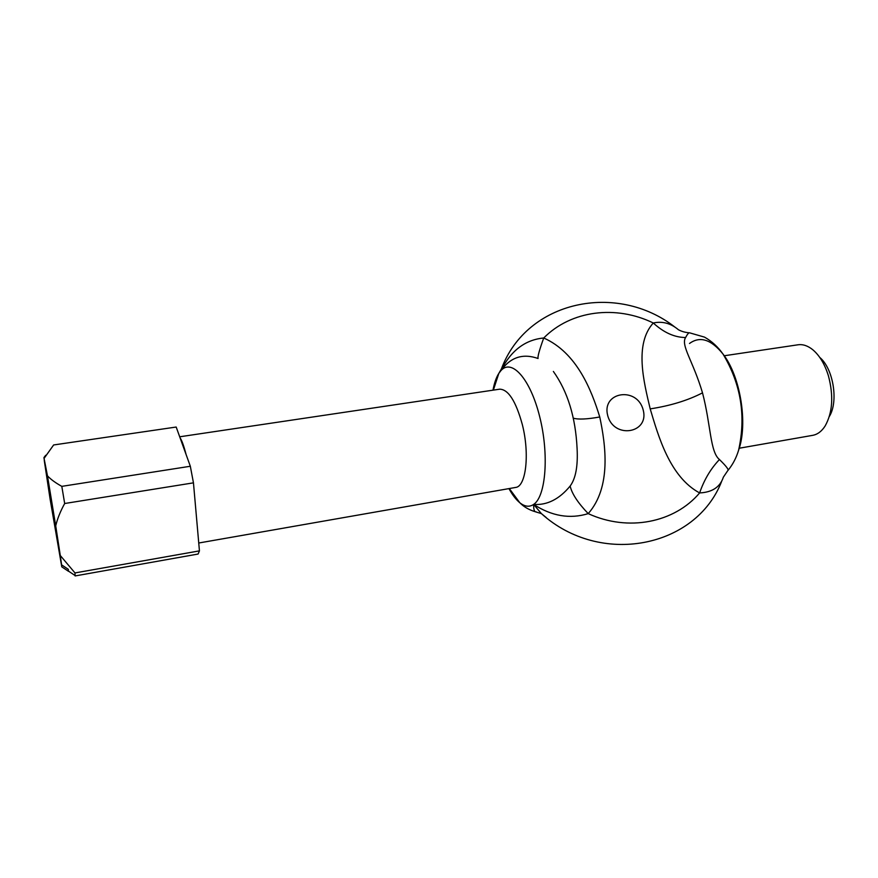 <?xml version="1.0" encoding="UTF-8"?>
<svg xmlns="http://www.w3.org/2000/svg" width="878" height="878" viewBox="0 0 878 878"><rect width="100%" height="100%" fill="white"/><g stroke="black" fill="none" stroke-linecap="round" stroke-linejoin="round"><path stroke-width="1.32" d="M724.251 355.766L798.003 344.791C802.909 344.099 807.837 345.756 812.798 349.751C819.591 355.502 824.793 364.183 828.415 375.806C833.705 395.835 832.618 412.55 825.144 425.962C821.709 431.328 817.55 434.456 812.677 435.345L739.232 448.23M829.337 416.479C838.677 401.575 833.332 368.628 819.767 357.434M47.478 475.865L55.72 525.889C57.322 518.942 60.308 511.479 64.676 503.511L61.811 486.357C55.555 482.889 50.781 479.399 47.478 475.865L43.933 457.723L47.851 481.155M47.785 481.111L61.581 564.828L68.319 569.306L68.462 571.293L61.778 566.848L57.959 542.845M48.433 483.997L44.273 460.555L50.123 499.198L61.778 566.848M68.111 569.163L68.462 571.293M74.981 572.939L199.438 550.868L198.11 554.04L75.124 575.935L74.981 572.939L60.286 555.511L61.581 564.828M48.092 483.767L57.849 542.988M55.72 525.889L60.286 555.511M199.438 550.868L193.456 482.845L64.676 503.511M44.24 458.151L53.646 444.959L176.182 427.037L190.328 466.262L61.811 486.357M193.456 482.845L190.328 466.262M180.1 437.902C181.779 440.207 183.787 445.772 186.125 454.606M195.212 502.82L197.759 531.783M179.705 436.794L499.659 389.184C508.307 389.327 515.858 401.092 522.3 424.48C529.884 453.97 525.999 486.763 515.584 487.444L198.746 543.01M719.455 459.534C710.05 451.994 710.95 425.171 702.51 392.85C693.148 361.165 680.582 345.328 685.597 337.525C674.524 337.437 663.757 332.586 653.287 322.994C634.179 344.22 643.75 381.754 650.203 408.885C658.27 435.784 669.651 476.875 699.623 492.931C712.223 492.317 720.136 487.07 723.351 477.182L727.785 470.608C729.113 469.928 726.336 466.24 719.455 459.534C710.73 468.687 704.123 479.816 699.623 492.931C674.524 522.662 628.308 532.046 588.216 513.63C611.626 487.005 605.611 444.663 599.751 416.973C591.388 389.733 576.714 352.638 543.734 337.997C525.154 339.753 510.886 350.64 500.91 370.637L503.544 363.876M607.697 415.492C601.419 391.687 637.121 386.265 643.135 409.806C649.731 433.392 613.832 439.439 607.697 415.492M500.164 370.988L500.91 370.637C510.502 357.192 522.893 353.143 538.071 358.498C537.501 356.819 539.388 349.982 543.734 337.997C571.095 310.274 616.038 304.831 653.287 322.994C662.396 321.008 670.781 323.269 678.442 329.755C681.679 331.478 685.312 332.499 689.329 332.806M685.597 337.525C687.342 334.222 688.67 332.652 689.581 332.817L704.496 337.119C711.729 341.18 717.897 346.81 722.989 354.032C711.125 339.369 699.964 335.857 689.504 343.485M738.585 450.271C748.155 423.811 740.428 376.113 722.989 354.032C740.999 384.037 746.19 416.117 738.585 450.271C736.302 457.811 732.845 464.429 728.202 470.125M546.248 517.57L541.397 513.608L533.637 504.422C533.55 508.625 534.109 511.062 535.317 511.753L536.392 511.962M570.14 486.05C559.264 499.242 547.104 505.366 533.637 504.422C551.79 516.176 569.987 519.249 588.216 513.63C577.911 502.864 571.885 493.666 570.14 486.05C575.694 478.565 578.009 466.108 577.098 448.658C575.595 417.291 567.693 391.555 553.37 371.438M508.944 488.618C512.412 494.929 516.023 499.626 519.776 502.71C524.759 506.705 529.379 507.275 533.637 504.422C545.864 496.531 549.244 454.475 539.685 416.666C530.301 378.725 511.654 358.224 500.91 370.637L498.825 373.38C496.224 377.485 494.281 383.093 492.986 390.183M509.317 488.552L519.776 502.71C523.738 506.815 528.918 509.833 535.317 511.753L541.397 513.608C600.486 566.936 695.837 547.883 721.639 481.374M702.51 392.85C687.88 400.412 670.441 405.757 650.203 408.885M573.246 418.169C578.328 419.651 587.162 419.256 599.751 416.973M68.462 571.106L75.157 575.573M44.065 457.383L45.7 455.276M674.853 327.044C617.091 281.915 526.844 300.309 501.36 369.034L498.825 373.38L493.359 390.128"/></g></svg>

